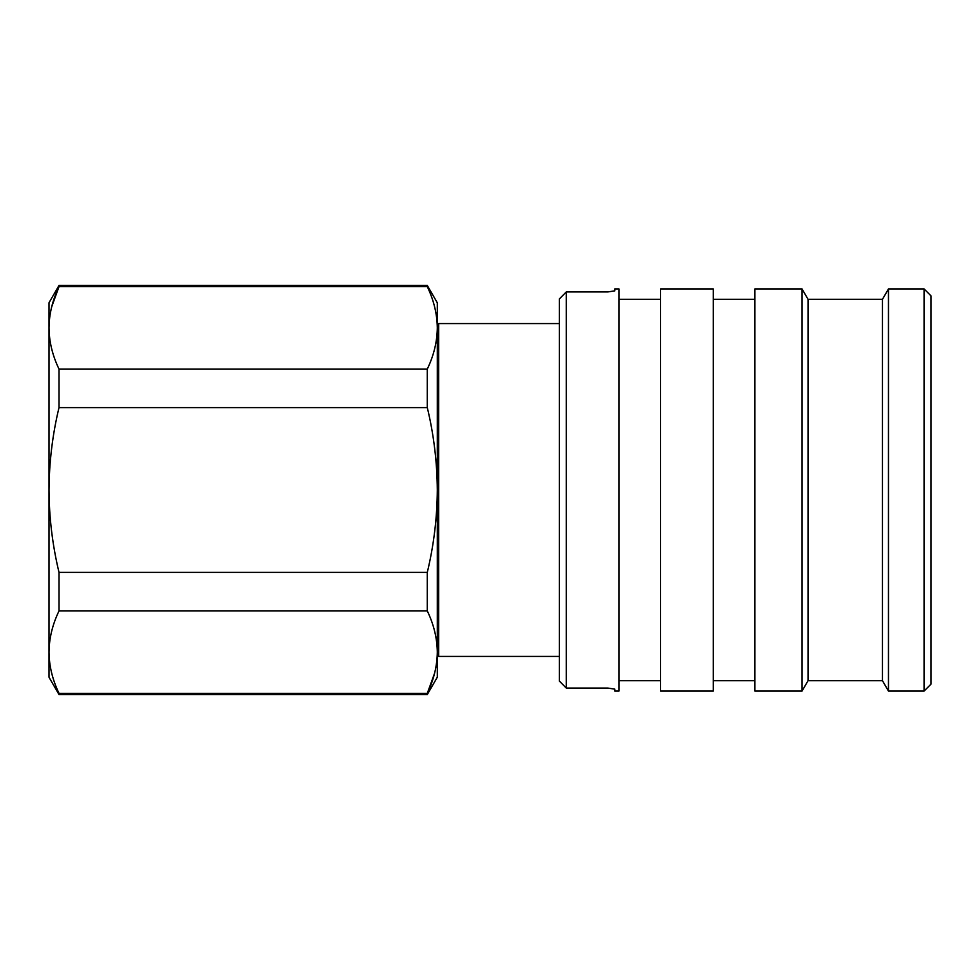 <?xml version="1.0" encoding="UTF-8"?>
<svg xmlns="http://www.w3.org/2000/svg" width="980" height="980" viewBox="0 0 980 980"><rect width="100%" height="100%" fill="white"/><g stroke="black" fill="none" stroke-linecap="round" stroke-linejoin="round"><path stroke-width="1.47" d="M607.882 291.93L566.269 291.93L559.335 298.974L559.335 681.027L566.269 688.07L607.882 688.07L614.815 689.161L614.815 691.084L618.968 691.084L618.968 288.916L614.815 288.916L614.815 290.839L607.882 291.93L614.815 290.839M559.335 298.974L566.269 291.93L566.269 688.07L559.335 681.027M713.269 490L713.269 288.916L660.581 288.916L660.581 691.084L713.269 691.084L713.269 490M924.067 288.916L931 295.85L931 684.15L924.067 691.084L924.067 288.916L888.468 288.916L888.468 691.084L882.466 680.683L882.466 299.317L888.468 288.916M882.466 680.683L808.035 680.683L808.035 299.317L802.032 288.916L754.882 288.916L754.882 691.084L802.032 691.084L802.032 288.916M559.335 323.584L438.685 323.584L438.685 656.416L559.335 656.416M59.008 285.45L59.008 286.662C52.491 300.272 49.147 314.004 49 327.871L49 302.783L59.008 285.45L427.292 285.45L437.301 302.783L437.301 677.217L427.292 694.551L427.292 693.338L59.008 693.338L59.008 694.551L427.292 694.551M59.008 369.068L59.008 407.594L427.292 407.594L427.292 369.068L59.008 369.068C52.491 355.483 49.159 341.751 49 327.871L49 677.217L59.008 694.551M59.008 407.594C52.516 434.557 49.184 462.021 49 490C49.147 517.71 52.479 545.174 59.008 572.406L59.008 610.932C52.491 624.542 49.147 638.274 49 652.129C49.159 666.02 52.491 679.753 59.008 693.338M51.695 306.814L59.008 286.662L427.292 286.662L427.292 285.45M434.606 673.187L427.292 693.338C433.822 679.728 437.154 665.996 437.301 652.129L437.301 652.288M59.008 610.932L427.292 610.932L427.292 572.406L59.008 572.406M437.301 652.129C437.141 638.25 433.809 624.517 427.292 610.932M427.292 572.406C433.822 545.174 437.154 517.71 437.301 490C437.117 462.021 433.785 434.557 427.292 407.594M427.292 369.068C433.822 355.458 437.154 341.726 437.301 327.871C437.141 313.98 433.809 300.248 427.292 286.662M660.581 299.317L618.968 299.317M754.882 299.317L713.269 299.317M882.466 299.317L808.035 299.317M438.685 329.231L437.301 329.231M438.685 649.961L437.301 649.961M808.035 680.683L802.032 691.084M924.067 691.084L888.468 691.084M754.882 680.683L713.269 680.683M660.581 680.683L618.968 680.683"/></g></svg>
